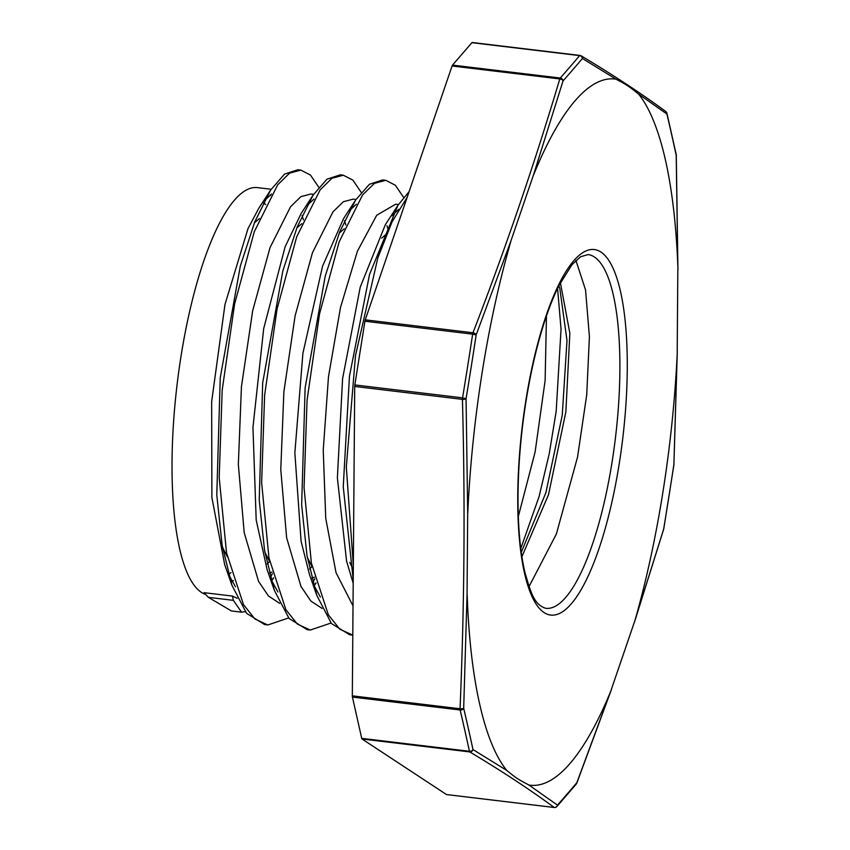 <?xml version="1.0" encoding="UTF-8"?>
<svg xmlns="http://www.w3.org/2000/svg" width="850" height="850" viewBox="0 0 850 850"><rect width="100%" height="100%" fill="white"/><g stroke="black" fill="none" stroke-linecap="round" stroke-linejoin="round"><path stroke-width="1.27" d="M352.325 695.842A2.964 0.818 96.8 0 0 352.431 697.085L460.147 710.005A2.964 0.818 -83.2 0 1 460.041 708.762L352.325 695.842L354.705 386.453L462.432 399.373A2.964 1.052 -1.5 0 0 466.066 398.671A4889.041 4646.78 -57.3 0 0 476.159 334.932A2.964 1.721 -158.9 0 0 472.983 332.764L365.256 319.844A2.964 0.818 96.8 0 0 364.926 321.226L472.642 334.156A2.964 0.818 -83.2 0 1 472.983 332.764C505.506 248.583 534.448 163.965 559.799 78.922A2.964 1.774 16.6 0 1 563.04 80.92A2.964 2.635 -138.5 0 0 560.246 78.041A2.964 0.818 96.8 0 0 559.799 78.922L452.083 65.992L365.256 319.844M665.667 111.435A2.964 2.848 126.4 0 1 666.921 114.049L638.361 93.904C629.489 86.828 627.746 85.297 615.995 79.199L582.42 58.48A4889.041 1765.662 -0 0 1 563.04 80.92L533.598 174.601L510.606 241.836L476.159 334.932L472.642 334.156A4883.282 4651.614 123.3 0 1 462.559 397.853L466.066 398.671L467.691 512.794L467.054 594.734L463.686 708.252A2.964 2.242 166.8 0 1 460.147 710.005A4883.282 2877.813 18.9 0 1 469.434 751.283A2.964 2.252 -12.1 0 0 472.972 749.551A4889.041 2870.928 -160.6 0 0 463.686 708.252A2.964 1.105 -177.6 0 1 460.041 708.762C464.429 606.071 465.216 502.934 462.432 399.373A2.964 0.818 96.8 0 1 462.559 397.853L354.832 384.933A2.964 0.818 96.8 0 0 354.705 386.453M361.717 738.363A2.964 0.818 96.8 0 0 362.026 738.99L469.752 751.921A2.964 0.818 -83.2 0 1 469.434 751.283L361.717 738.363L352.431 697.085M554.434 807.479A2.964 0.818 96.8 0 1 554.296 807.5A2.964 0.818 96.8 0 1 554.189 807.457C529.624 789.374 501.479 770.865 469.752 751.921A2.964 2.794 -59.2 0 0 472.972 749.551L506.536 770.302C516.067 777.888 516.917 778.749 528.902 785.007L557.462 805.12A2.964 2.848 126.4 0 1 554.189 807.457L446.473 794.537L362.026 738.99M506.653 770.312A355.608 97.771 -83.2 0 1 467.171 594.756M354.832 384.933L364.926 321.226M467.797 512.805A355.608 97.771 -83.2 0 1 510.723 241.846M579.838 55.441L472.334 42.542A2.964 0.818 96.8 0 0 472.228 42.5A2.964 0.818 96.8 0 0 471.899 42.681L579.615 55.611A2.964 0.818 -83.2 0 1 579.955 55.431A2.964 0.818 -83.2 0 1 580.061 55.463A2.964 2.794 -59.2 0 1 581.113 55.824A2.964 2.964 0 0 0 579.955 55.431L472.228 42.5M677.832 266.007L676.207 155.348A4889.041 2891.307 18.4 0 0 666.921 114.049A2.964 2.242 -13.2 0 0 666.921 113.231A2.964 2.964 0 0 0 665.794 111.52C641.144 93.373 612.914 74.811 581.113 55.824A2.964 2.794 -59.2 0 1 582.42 58.48A2.964 2.646 -139.9 0 0 579.615 55.611A4883.282 1773.801 -179.6 0 1 560.246 78.041L452.529 65.11A2.964 0.818 96.8 0 0 452.083 65.992M452.529 65.11L471.899 42.681M533.715 174.611A355.608 97.771 -83.2 0 1 616.112 79.209M677.907 268.154L676.281 155.104A2.964 1.052 -1.5 0 1 676.207 155.348A2.964 2.252 -12.1 0 0 676.218 154.562L666.921 113.231A2.964 2.242 -13.2 0 0 666.74 112.763M673.901 464.695A2.964 1.105 -177.6 0 1 673.816 464.929A4889.041 4667.159 124 0 1 663.722 528.668A2.964 1.774 16.6 0 1 663.691 529.125A2.964 2.964 0 0 0 663.776 528.753L673.869 465.014A2.964 2.964 0 0 0 673.901 464.695L677.248 353.079M677.131 355.364L673.869 465.014M677.832 269.461L677.206 351.411M638.477 93.914A355.608 97.771 -83.2 0 1 677.949 269.471M576.661 783.424A2.964 1.721 -158.9 0 0 576.789 783.201A2.964 1.721 -158.9 0 0 576.842 782.68A2.964 2.646 40.1 0 1 576.289 784.04A2.964 2.964 0 0 0 576.789 783.201L611.373 689.711M610.513 691.804L576.842 782.68A4889.041 1786.031 -179.1 0 1 557.462 805.12A2.964 2.635 -138.5 0 1 556.867 806.523L576.289 784.04M634.291 622.37L611.288 689.605M635.216 619.544L663.776 528.753M677.322 351.422A355.608 97.771 -83.2 0 1 634.408 622.381M555.677 807.256A2.964 2.635 -138.5 0 0 556.867 806.523A2.964 2.964 0 0 1 554.296 807.5L446.579 794.569A2.964 0.818 96.8 0 0 446.696 794.559M265.742 204.563A192.95 53.051 96.8 0 0 263.394 202.693M558.843 285.781L559.789 288.299L566.992 340.499L562.254 415.246L545.881 492.713L521.273 552.372M269.269 573.166L272.021 572.061M311.695 578.255L314.436 577.15M520.774 548.548L539.07 496.623L549.249 453.677L556.176 411.358L561.043 329.163L557.568 288.384M560.405 282.71L569.851 333.264L565.866 411.836L548.526 494.658L521.911 556.697M272.648 579.328L273.498 577.798M318.782 187.255L310.462 175.058L300.889 170.127L289.574 173.145L277.684 184.811L254.288 231.71L234.653 303.769L222.19 390.076L219.194 477.498L226.525 552.787L243.461 604.562L254.904 618.981L267.835 624.973L288.618 617.939M315.053 584.471L315.924 582.898M361.207 192.344L352.899 180.126L343.326 175.227L331.999 178.245L320.121 189.89L296.714 236.789L277.089 308.869L264.626 395.165L261.63 482.587L268.951 557.887L285.887 609.673L297.341 624.07L310.271 630.052L331.043 623.029M403.644 197.455L395.324 185.215L385.762 180.306L374.436 183.356L362.557 194.958L339.15 241.889L319.526 313.969L307.062 400.254L304.056 487.677L311.376 562.997L328.323 614.763L339.766 629.17L352.793 635.131M407.161 197.338L392.105 221.786L377.836 257.858L355.491 355.566L346.311 467.022L353.334 565.463M270.385 577.426L272.414 573.665M299.285 170.021L297.776 169.756L284.516 174.123L270.608 190.102L254.745 221.924L240.337 265.997L220.235 377.793L216.782 494.913L222.126 545.232L231.933 585.289L246.627 613.371L264.722 624.591L266.252 624.718M312.811 582.526L314.84 578.765M341.764 175.132L340.212 174.856L326.984 179.18L313.108 195.096L297.234 226.886L282.816 270.959L262.682 382.808L259.229 499.991L264.562 550.364L274.391 590.41L289.074 618.481L307.158 629.68L308.784 629.818M384.243 180.211L382.649 179.924L369.431 184.28L355.566 200.122L339.692 231.923L325.274 275.942L305.129 387.749L301.654 504.932L306.967 555.347L316.795 595.393L331.479 623.571L349.594 634.748L351.209 634.886M409.094 191.664L397.928 205.307L369.538 274.422L349.446 376.316L343.251 486.806L353.217 579.636M245.278 611.681L241.549 612.17L233.367 600.344A377.74 135.904 -166.8 0 0 232.379 596.073L237.235 598.241M271.564 580.699L273.583 578.106M313.597 194.352L310.792 194.012L300.911 196.648L290.53 206.784L270.024 247.648L252.684 310.675L241.442 386.665L238.34 464.451L244.205 532.663L258.549 581.347L268.43 595.956L279.671 603.362M314.011 585.799L316.009 583.206M356.012 199.442L353.228 199.113L343.336 201.748L332.956 211.863L312.449 252.737L295.12 315.786L283.879 391.765L280.776 469.54L286.631 537.774L300.985 586.447L310.856 601.056L322.118 608.43M398.438 204.531L395.664 204.202L376.731 215.241L357.404 251.207L340.499 307.434L328.483 376.731L323.234 450.224L325.752 518.447L336.016 572.634L353.016 605.88M232.379 596.073L204.096 592.673A415.82 149.611 -166.8 0 0 208.399 597.348L231.391 610.948L241.549 612.17M353.196 583.291L346.587 561.223L337.376 477.828L342.592 378.675L360.23 287.13L385.326 224.729L397.928 205.307M391.786 215.868L398.777 209.323M320.376 597.072L313.267 584.173M316.795 595.393L309.527 574.685L301.091 541.301L294.854 452.859L302.897 353.345L322.554 266.199L343.602 218.535L355.566 200.122M349.403 210.704L356.373 204.202M386.962 225.707L388.301 230.074M277.908 591.929L270.863 579.169M274.391 590.41L267.123 569.691L256.19 520.009L252.949 427.412L263.702 328.546L285.154 246.681L301.155 213.488L313.108 195.096M306.956 205.636L313.969 199.07M344.526 220.628L345.865 224.984M235.439 586.755L228.416 574.037M231.933 585.289L224.676 564.581L211.894 497.505L211.65 401.699L224.974 304.491L247.956 228.735L258.655 208.494L270.608 190.102M264.467 200.621L271.533 193.981M302.09 215.518L303.429 219.884M575.928 260.429L585.544 289.935L589.411 336.685L586.723 394.846L577.543 457.066L556.389 533.959L529.029 586.574M546.465 315.956L545.126 380.471L535.117 451.934M535.117 451.977L518.319 516.513M353.292 569.776L349.743 562.392M381.682 238.149L386.697 233.835M312.152 566.897L307.286 557.228M339.235 233.091L344.239 228.788M311.993 566.642L309.559 569.011M269.737 561.882L264.871 552.171M296.799 227.97L301.814 223.678M269.556 561.584L267.134 563.933M227.301 556.75L222.445 547.134M254.352 222.934L259.367 218.609M611.405 689.616A355.608 97.771 -83.2 0 1 529.019 785.028M233.336 580.508A205.222 56.419 -83.2 0 1 232.305 581.772M205.742 594.511A205.222 56.419 -83.2 0 1 177.724 379.334A205.222 56.419 -83.2 0 1 257.539 187.627L271.161 189.263M270.13 195.032A205.222 56.419 -83.2 0 1 270.587 195.564M233.367 600.344L208.399 597.348M612.202 461.231A178.128 48.971 -83.2 0 1 545.679 608.303C534.236 604.446 531.144 593.789 524.875 572.22C519.605 549.259 517.374 520.147 518.192 484.904C519.382 443.732 524.397 403.208 533.247 363.343C540.504 331.426 549.079 305.49 558.96 285.547L571.891 264.796L580.529 256.774L588.126 254.575A178.128 48.971 -83.2 0 1 612.202 461.231M619.363 462.899A184.057 50.607 -83.2 0 1 524.439 572.815A184.057 50.607 -83.2 0 1 573.878 260.631A184.057 50.607 -83.2 0 1 619.363 462.899M676.281 155.104A2.964 2.964 0 0 0 676.218 154.562M634.514 622.009L663.691 529.125M231.019 572.581L228.661 574.589M559.789 288.299L558.875 285.706M264.722 624.58L266.985 624.846M307.158 629.669L309.666 629.967M349.594 634.759L352.707 635.141M297.776 169.745L300.889 170.117M340.212 174.834L343.326 175.206M382.649 179.924L385.762 180.296"/></g></svg>
